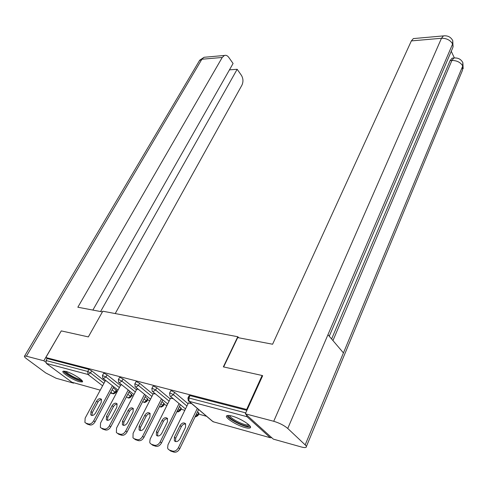 <?xml version="1.0" encoding="UTF-8"?>
<svg xmlns="http://www.w3.org/2000/svg" width="488" height="488" viewBox="0 0 488 488"><rect width="100%" height="100%" fill="white"/><g stroke="black" fill="none" stroke-linecap="round" stroke-linejoin="round"><path stroke-width="0.73" d="M79.459 381.75L82.289 381.964C84.747 381.03 72.212 372.954 65.813 371.392L63.098 371.209C60.732 372.216 73.072 380.134 79.459 381.75M244.878 427.519C247.514 428.238 249.246 428.36 250.094 427.897C253.254 426.555 240.444 418.179 231.867 416.038C229.329 415.373 227.658 415.264 226.853 415.721C223.797 417.142 236.344 425.316 244.878 427.519M116.339 391.388L117.205 391.626M131.668 395.622L133.2 396.043M147.535 400.001L149.779 400.618M163.968 404.534L166.975 405.363M180.993 409.237L184.824 410.292M198.646 414.111L206.601 416.307M71.913 382.238L46.323 363.407L46.043 360.534L47.183 358.558L45.835 357.533L61.275 330.894L88.334 336.903L102.791 311.21L237.784 336.738L238.846 337.812M246.409 414.788L247.001 416.697L270.334 437.748L271.712 437.663M189.094 395.713L190.015 395.609L246.891 410.359M237.784 336.738L223.351 366.878L262.135 375.485L262.562 375.912M262.135 375.485L246.666 409.462L247.111 409.877M45.835 357.533L246.666 409.462M191.711 403.655L188.392 402.984M47.183 358.558L88.895 369.379L91.695 370.813L105.042 381.28M113.234 387.71L116.693 390.723L115.656 392.681M128.905 392.151L132.028 394.932L130.985 396.927M103.584 373.43L104.249 373.363L107.098 374.821L120.475 385.453M145.143 396.762L147.894 399.294L146.857 401.325M119.45 377.566L120.164 377.492L123.067 378.975L136.463 389.772M161.967 401.557L164.328 403.814L163.291 405.876M135.902 381.848L136.664 381.769L139.617 383.281L153.031 394.249M179.419 406.547L181.359 408.493L180.328 410.591M152.97 386.295L153.781 386.209L156.788 387.746L170.208 398.897M197.53 411.75L199.012 413.342L197.988 415.477M170.69 390.912L171.55 390.821L174.619 392.389L188.032 403.722M173.295 398.733L170.55 398.208M155.562 393.999L153.36 393.596M138.482 389.43L136.78 389.156M122.018 385.032L120.786 384.873M106.128 380.786L105.335 380.738M172.636 451.113L169.452 450.089L170.794 451.107L173.978 452.138L172.636 451.113C174.924 451.534 176.845 450.394 178.401 447.697L197.329 408.432M169.452 450.089L168.11 449.1L167.616 447.984L167.976 444.806L188.484 402.795M185.55 427.238L185.574 423.767C183.738 422.212 181.884 422.828 180.011 425.615L174.381 437.175L174.356 440.762C176.199 442.311 178.053 441.683 179.919 438.877L185.55 427.238M178.401 447.697L179.736 448.728L198.604 409.511M179.736 448.728C178.187 451.418 176.266 452.559 173.978 452.138M170.794 451.107L169.373 450.064M185.721 424.005C183.952 423.755 182.488 424.639 181.316 426.665L175.704 438.212L175.552 441.579M154.531 445.276L151.469 444.287L152.817 445.3L155.879 446.288L154.531 445.276C156.739 445.672 158.618 444.55 160.162 441.915L179.078 403.564M151.469 444.287L150.213 443.366L149.731 442.274L150.121 439.139L170.641 398.025M167.408 421.919L167.463 418.49C165.706 417.026 163.907 417.643 162.071 420.351L156.441 431.66L156.386 435.192C158.149 436.656 159.942 436.022 161.772 433.301L167.408 421.919M160.162 441.915L161.504 442.939L180.359 404.631M161.504 442.939C159.966 445.568 158.088 446.691 155.879 446.288M152.817 445.3L151.414 444.269M167.628 418.759C165.938 418.57 164.523 419.442 163.389 421.394L157.776 432.691L157.569 435.973M137.104 439.651L134.151 438.7L135.512 439.706L138.464 440.658L137.104 439.651C139.232 440.03 141.069 438.932 142.606 436.345L161.498 398.867M134.151 438.7L132.98 437.846L133.096 433.332L153.446 393.432M149.938 416.789L150.023 413.409C148.34 412.025 146.595 412.647 144.796 415.282L139.165 426.353L139.074 429.83C140.764 431.215 142.508 430.581 144.302 427.927L149.938 416.789M142.606 436.345L143.954 437.364L162.791 399.928M143.954 437.364C142.423 439.938 140.593 441.036 138.464 440.658M135.512 439.706L134.121 438.688M150.2 413.714C148.584 413.574 147.224 414.44 146.119 416.313L140.507 427.372L140.251 430.569M120.316 434.235L117.474 433.32L118.84 434.314L121.683 435.235L120.316 434.235C122.378 434.601 124.172 433.515 125.697 430.989L144.552 394.341M117.474 433.32L116.376 432.52L116.534 428.08L136.866 388.997M133.096 411.848L133.218 408.517C131.601 407.205 129.912 407.834 128.143 410.396L122.518 421.235L122.397 424.658C124.019 425.969 125.709 425.335 127.472 422.754L133.096 411.848M125.697 430.989L127.051 431.99L145.851 395.384M127.051 431.99C125.526 434.515 123.738 435.595 121.683 435.235M118.84 434.314L117.456 433.313M133.407 408.846C131.858 408.755 130.546 409.609 129.472 411.415L123.867 422.242L123.568 425.359M104.139 429.019L101.394 428.135L102.761 429.117L105.506 430.001L104.139 429.019C106.128 429.361 107.878 428.293 109.397 425.817L128.21 389.967M102.761 429.117L100.363 427.39L100.565 423.017L120.865 384.721M116.864 407.084L117.016 403.802C115.461 402.557 113.814 403.186 112.087 405.68L106.469 416.301L106.317 419.674C107.872 420.912 109.513 420.278 111.246 417.771L116.864 407.084M109.397 425.817L110.758 426.811L129.509 391.004M110.758 426.811C109.245 429.287 107.494 430.349 105.506 430.001M117.212 404.155C115.723 404.107 114.46 404.955 113.417 406.693L107.817 417.301L107.476 420.339M88.529 423.98L85.882 423.126L87.254 424.102L89.896 424.963L88.529 423.98C90.451 424.31 92.171 423.261 93.678 420.833L112.435 385.74M85.882 423.126L84.912 422.431L85.15 418.131L105.414 380.597M101.199 402.484L101.376 399.257C99.881 398.074 98.283 398.702 96.587 401.13L90.981 411.543L90.792 414.861C92.293 416.038 93.891 415.404 95.587 412.958L101.199 402.484M93.678 420.833L95.044 421.821L113.741 386.77M95.044 421.821C93.537 424.243 91.823 425.292 89.896 424.963M87.254 424.102L86.284 423.413M101.583 399.629C100.156 399.623 98.936 400.459 97.917 402.136L92.33 412.531L91.945 415.489M249.399 425.365L248.197 426.091C243.305 426.768 226.279 417.454 228.811 415.465M229.763 415.581C229.61 418.179 243.805 425.505 247.861 424.926L248.666 424.706M227.176 415.575C227.841 419.04 244.677 427.561 249.557 426.902L250.368 426.732M81.655 380.158L81.392 380.317C79.013 381.427 63.721 373.003 64.776 371.155M65.874 371.405C66.911 373.765 78.269 379.823 80.849 379.396M63.617 371.069C64.684 373.954 79.318 381.756 82.356 381.061M223.644 366.939L237.693 337.592L272.603 344.229L411.353 40.907L413.366 38.582L414.66 38.467M305.177 444.897L343.436 352.903L327.96 334.701L287.755 428.458L305.177 444.897C306.403 446.075 306.696 446.88 306.061 447.313C305.281 447.734 303.664 447.612 301.212 446.941L273.329 439.127L245.324 413.806L262.66 375.699L262.257 375.608M287.755 428.458C284.101 425.39 279.429 422.998 273.725 421.278L245.324 413.806M454.34 57.877L451.199 51.13M331.602 338.983L450.131 60.573L452.126 58.139L453.334 58.054M329.26 336.226L452.785 47.726L453.108 46.092L452.62 43.975L452.76 40.638C450.827 37.003 447.722 35.423 443.44 35.898L444.66 35.776M306.373 446.563L462.49 70.266L462.856 62.629C460.971 59.164 457.982 57.621 453.877 58.017L455.054 57.919M102.407 311.887L77.842 307.22L222.223 57.462L201.873 59.237L26.407 356.197L43.841 360.785L61.238 330.962M115.223 313.558L241.932 85.15C243.445 81.777 243.262 78.489 241.389 75.286L237.156 69.284L100.589 311.545M26.407 356.197L24.559 356.087C24.083 356.496 24.833 357.448 26.816 358.936L45.774 372.954L56.126 378.255L73.578 383.141L72.645 382.446M45.683 362.169L43.841 360.785M92.866 310.075L233.075 63.489L228.732 57.334C227.451 55.614 226.023 54.992 224.437 55.461L222.223 57.462M229.451 69.857L237.156 69.284M73.578 383.141L73.786 382.763M247.001 416.697L189.088 401.319L213.122 421.742L270.334 437.748M190.015 395.609L188.856 397.976L245.745 412.885M189.167 395.567L188.008 397.927L188.856 397.976L189.088 401.319L188.331 400.788L187.935 398.062M188.868 401.246L212.371 421.205L213.927 421.967M71.089 382.006L100.247 390.168M110.41 393.011L112.71 393.651L110.843 392.2M102.602 385.807L88.011 374.479L46.323 363.407M46.043 360.534L87.742 371.466L88.895 369.379M91.695 370.813L90.542 372.899L88.011 374.479L87.742 371.466L90.542 372.899L103.926 383.348M112.142 389.76L115.607 392.767L113.564 393.877L112.71 393.651L115.18 392.132L116.266 390.089M174.619 392.389L173.46 394.707L186.91 406.01M196.438 414.013L197.591 414.983L198.683 412.72M195.121 416.746L195.676 416.85L197.927 415.605L197.591 414.983L195.157 416.679M170.757 390.778L169.598 393.09L169.922 395.92L170.629 396.421L173.46 394.707L170.391 393.133L169.531 393.218M156.788 387.746L155.635 390.016L169.086 401.136M178.327 408.767L179.913 410.085L181.005 407.864M139.617 383.281L138.464 385.502L151.908 396.445M160.875 403.735L162.864 405.357L163.956 403.186M123.067 378.975L121.908 381.152L135.347 391.919M144.045 398.897L146.412 400.794L147.504 398.665M107.098 374.821L105.951 376.95L119.359 387.557M127.813 394.243L130.528 396.39L131.62 394.304M177.174 411.683L178.065 411.921L180.267 410.707L179.913 410.085L176.943 411.579M153.037 386.173L151.878 388.436L152.207 391.242L152.866 391.699L155.635 390.016L152.622 388.472L151.817 388.552M161.077 407.169L163.242 405.979L162.864 405.357L160.235 406.949L159.515 406.431M135.963 381.738L134.804 383.952L135.133 386.728L135.756 387.161L138.464 385.502L135.505 383.989L134.749 384.056M144.686 402.588L146.809 401.423L146.412 400.794L143.838 402.362L142.703 401.514M119.511 377.456L118.352 379.627L118.682 382.379L119.267 382.781L121.908 381.152L119.005 379.664L118.297 379.725M128.856 398.159L130.936 397.019L130.528 396.39L128.008 397.933L126.483 396.787M103.633 373.332L102.48 375.461L102.809 378.176L103.358 378.554L105.951 376.95L102.425 375.553M180.011 425.615L181.316 426.665M174.381 437.175L175.704 438.212M162.071 420.351L163.389 421.394M156.441 431.66L157.776 432.691M144.796 415.282L146.119 416.313M139.165 426.353L140.507 427.372M128.143 410.396L129.472 411.415M122.518 421.235L123.867 422.242M112.087 405.68L113.417 406.693M106.469 416.301L107.817 417.301M96.587 401.13L97.917 402.136M90.981 411.543L92.33 412.531M273.725 421.278L441.475 38.271L411.353 40.907M332.95 340.569L451.894 60.451L450.131 60.573M452.126 58.139L453.877 58.017L451.894 60.451C456.914 60.488 460.538 62.33 462.758 65.978L343.436 352.903M327.96 334.701L452.62 43.975C450.326 40.132 446.611 38.229 441.475 38.271L443.44 35.898L413.366 38.582M205.564 57.145L204.1 57.279L199.324 60.847M82.515 381.561L82.289 381.964M213.061 421.724L213.89 421.955M170.44 396.354L185.495 408.913M152.701 391.644L167.683 403.948M135.609 387.106L150.524 399.166M119.133 382.732L133.974 394.56M103.242 378.517L118.004 390.119M174.356 440.762L175.314 441.506M156.386 435.192L157.295 435.894M139.074 429.83L139.94 430.483M122.397 424.658L123.22 425.274M106.317 419.674L107.098 420.253M90.792 414.861L91.543 415.404M452.766 40.657L453.023 46.952M462.868 62.653L463.167 68.723M24.559 356.087L199.714 60.189L204.1 57.279L224.437 55.461"/></g></svg>
